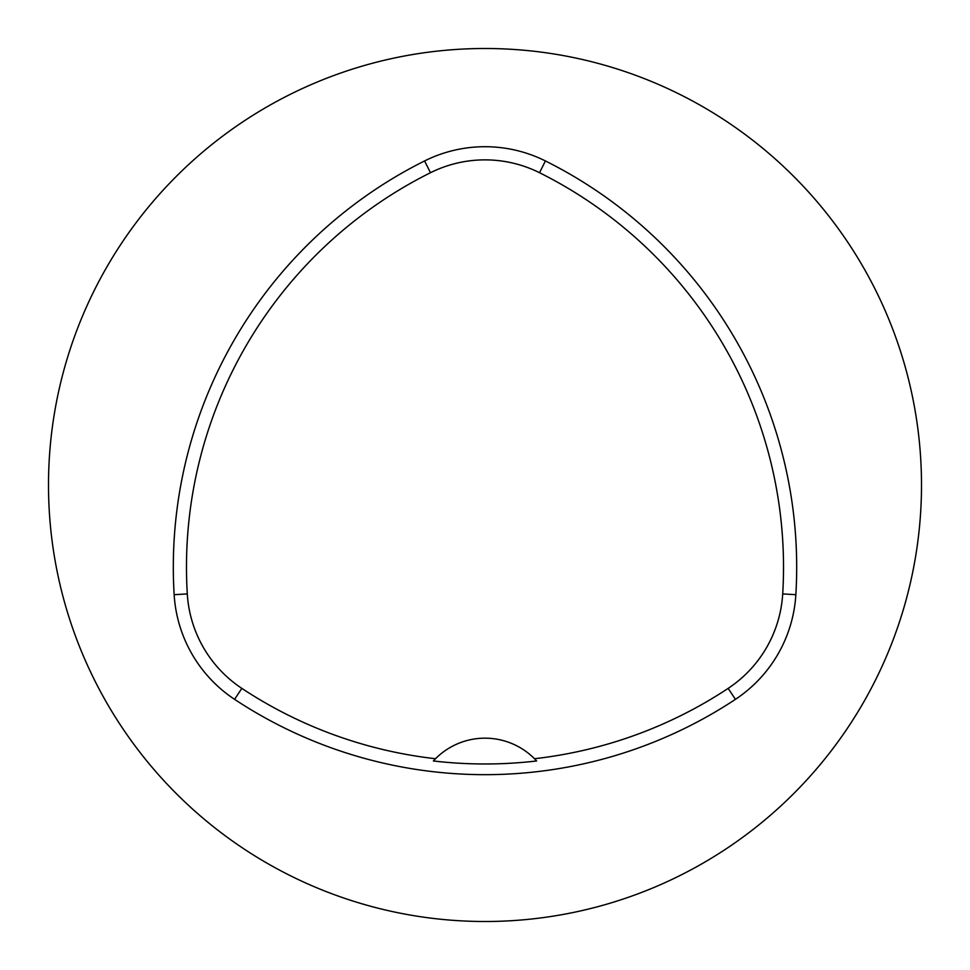 <?xml version="1.0" encoding="UTF-8"?>
<svg xmlns="http://www.w3.org/2000/svg" width="970" height="970" viewBox="0 0 970 970"><rect width="100%" height="100%" fill="white"/><g stroke="black" fill="none" stroke-linecap="round" stroke-linejoin="round"><path stroke-width="1.45" d="M48.5 485A436.5 436.5 0 0 1 703.25 106.979A436.5 436.5 0 0 1 703.25 863.021A436.5 436.5 0 0 1 48.5 485M795.849 594.695A135.315 135.315 0 0 1 735.43 699.346A453.96 453.96 0 0 1 234.57 699.346A135.315 135.315 0 0 1 174.151 594.695A453.96 453.96 0 0 1 424.581 160.947A135.315 135.315 0 0 1 545.419 160.947A453.96 453.96 0 0 1 795.849 594.695L782.705 593.907A122.159 122.159 0 0 1 728.167 688.373A440.804 440.804 0 0 1 534.482 758.722L536.616 760.965A443.266 443.266 0 0 1 433.384 760.965L435.518 758.722A440.804 440.804 0 0 1 241.833 688.373A122.159 122.159 0 0 1 187.295 593.907A440.804 440.804 0 0 1 430.462 172.721A122.159 122.159 0 0 1 539.538 172.721A440.804 440.804 0 0 1 782.705 593.907M435.518 758.722A69.84 69.84 0 0 1 534.482 758.722M241.833 688.373L234.57 699.346M728.167 688.373L735.43 699.346M187.295 593.907L174.151 594.695M430.462 172.721L424.581 160.947M539.538 172.721L545.419 160.947"/></g></svg>
